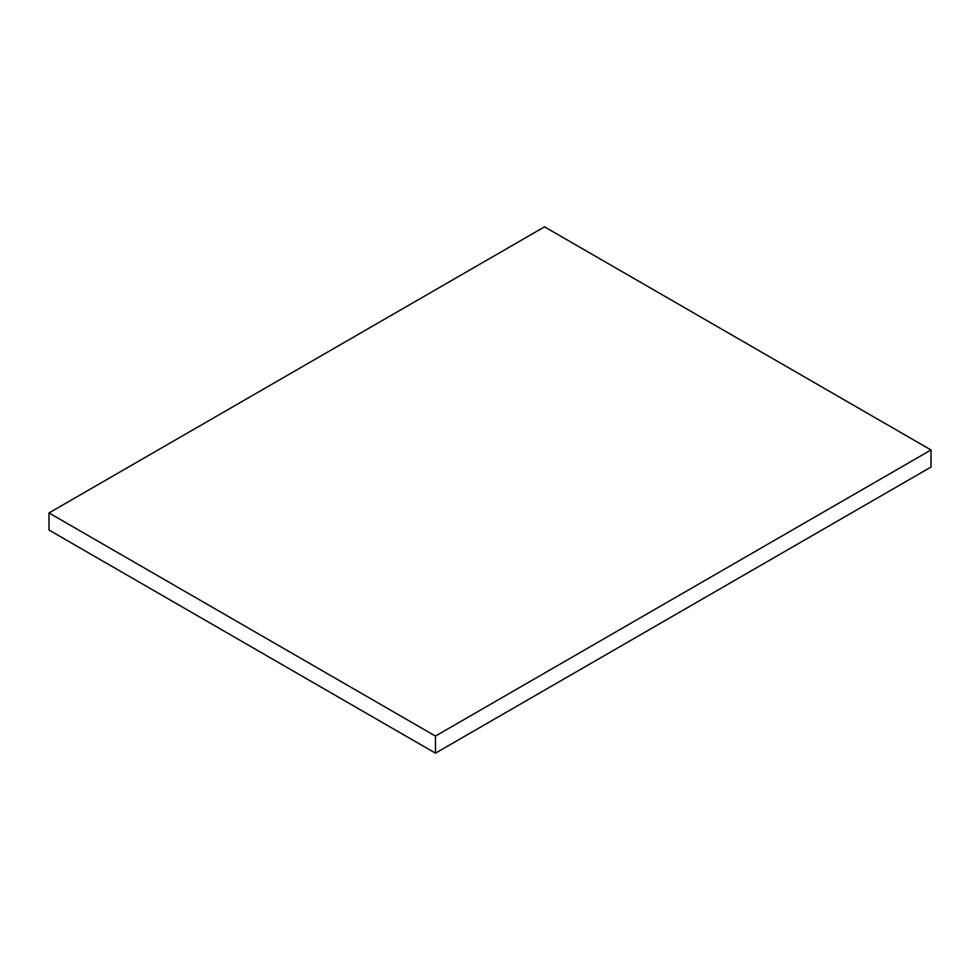 <?xml version="1.0" encoding="UTF-8"?>
<svg xmlns="http://www.w3.org/2000/svg" width="980" height="980" viewBox="0 0 980 980"><rect width="100%" height="100%" fill="white"/><g stroke="black" fill="none" stroke-linecap="round" stroke-linejoin="round"><path stroke-width="1.47" d="M49 530.033L49 512.944L435.463 736.066L435.463 753.155L49 530.033L49 512.944L544.537 226.846L49 512.944L435.463 736.066L931 449.967L931 467.056L435.463 753.155L435.463 736.066L931 449.967L544.537 226.846L931 449.967L931 467.056L435.463 753.155L49 530.033"/></g></svg>
